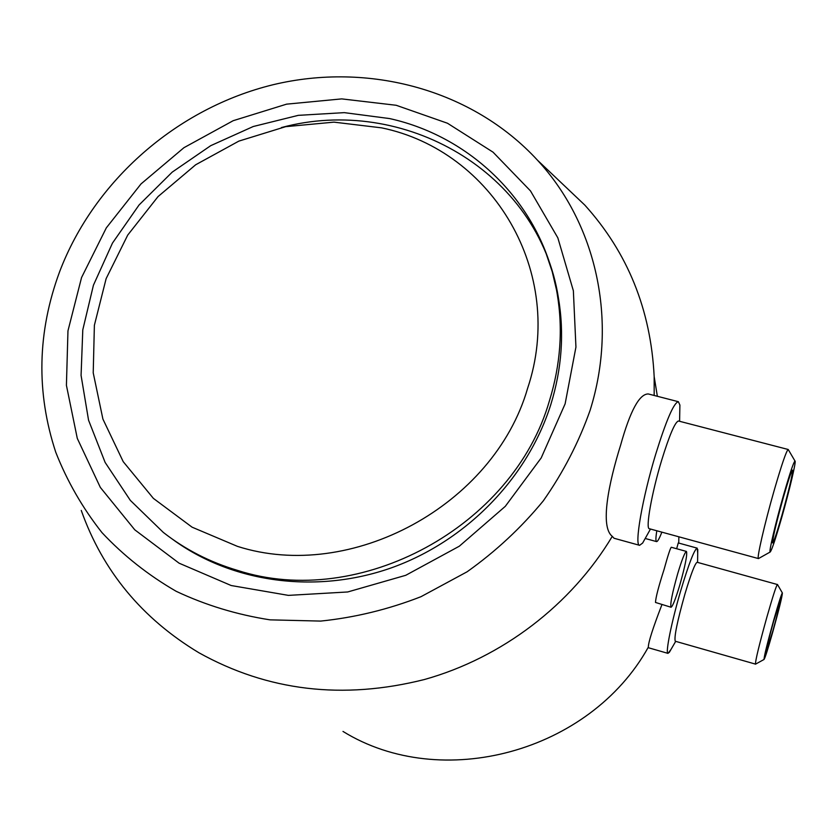 <?xml version="1.0" encoding="UTF-8"?>
<svg xmlns="http://www.w3.org/2000/svg" width="837" height="837" viewBox="0 0 837 837"><rect width="100%" height="100%" fill="white"/><g stroke="black" fill="none" stroke-linecap="round" stroke-linejoin="round"><path stroke-width="1.26" d="M590.085 410.371C578.817 442.281 563.228 472.434 543.318 500.84C521.169 527.77 495.755 551.426 467.077 571.807L420.959 596.708C388.326 609.43 354.909 617.549 320.697 621.085L270.037 619.851C236.913 614.693 205.63 605.182 176.199 591.309C148.254 575.176 123.51 555.601 101.957 532.594C82.539 507.965 67.138 481.191 55.765 452.262C36.054 392.333 37.33 332.184 59.584 271.816C94.33 180.332 177.371 108.078 273.092 84.725C368.824 61.771 472.56 89.643 537.48 160.202C596.143 223.542 618.386 320.383 590.085 410.371M679.728 414.409L679.895 405.045L678.368 401.697C673.806 402.743 666.252 420.258 655.695 454.229C642.345 498.099 634.153 545.787 639.594 545.316L614.023 538.254L612.276 536.339C571.294 604.858 502.033 657.798 424.453 679.508C342.898 700.025 267.683 691.08 198.808 652.693C141.903 618.376 102.721 570.96 81.262 510.434M612.276 536.339C599.857 526.755 608.593 483.524 620.667 444.97C630.177 410.883 639.384 393.871 648.288 393.955L678.368 401.697M661.921 604.67C652.891 628.053 648.361 642.209 648.33 647.158C589.876 752.484 441.329 792.21 342.992 731.433M755.57 664.139L675.26 641.236C673.984 637.292 677.206 621.556 684.928 594.029C690.985 573.847 695.055 563.259 697.137 562.276L777.521 584.561M671.023 649.418L668.02 653.383C665.143 653.728 671.588 621.598 680.826 590.367C688.924 563.447 694.375 549.375 697.179 548.141L697.713 553.163M764.045 659.462C764.045 656.501 767.267 643.412 773.702 620.175C778.577 603.058 781.465 593.988 782.375 592.962C782.281 596.237 779.08 609.252 772.771 632.008C767.947 648.989 765.039 658.144 764.045 659.462L755.455 664.191C755.372 660.56 759.19 644.835 766.912 617.015C772.76 596.551 776.276 585.691 777.437 584.446M773.608 621.399L780.544 599.606C780.492 602.169 777.929 612.579 772.865 630.868L765.876 652.808C765.907 650.38 768.481 639.907 773.608 621.399M671.044 607.243L655.497 602.452C655.695 597.691 658.52 586.789 663.982 569.756C667.874 555.622 670.311 548.13 671.295 547.262L686.455 551.437C687.459 554.471 685.252 565.645 679.822 584.937C675.595 599.01 672.666 606.448 671.044 607.243C670.008 604.345 672.237 593.119 677.729 573.575C681.977 559.493 684.886 552.106 686.455 551.437M781.936 515.247C789.155 489.237 792.681 474.202 792.513 470.153C791.383 471.085 788.318 480.229 783.317 497.565C775.983 524.014 772.425 539.143 772.656 542.931C773.859 541.801 776.945 532.573 781.936 515.247M788.391 449.793L788.192 449.49C786.382 450.798 781.716 464.43 774.183 490.398C764.599 523.7 756.418 559.451 758.458 558.582L758.74 558.446M783.505 495.253C775.543 523.052 768.565 552.912 770.166 552.022C771.704 550.474 775.564 538.923 781.768 517.36C789.427 490.534 796.458 460.758 794.993 461.03C793.612 462.076 789.783 473.48 783.505 495.253M788.192 449.49L678.472 421.001C675.093 421.869 669.454 435.052 661.575 460.559C651.646 493.286 645.369 529.047 649.376 528.733L758.458 558.582L770.166 552.022M639.594 545.316L642.638 543.056L647.011 535.23M661.847 532.154C659.378 538.515 657.62 541.665 656.574 541.602C655.622 541.215 655.706 537.605 656.815 530.773M565.121 403.852L541.194 457.944L505.297 506.333L459.304 546.216L405.757 575.301L347.7 591.968L288.409 595.379L231.179 585.523L179.076 563.175L134.767 529.811L100.335 487.416L77.286 438.389L66.416 385.323L67.964 330.845L81.555 277.549L106.33 227.852L141.014 183.931L183.941 147.689L233.188 120.695L286.578 104.154L341.747 98.892L396.215 105.284L447.471 123.238L493.014 152.146L530.491 190.909L557.84 237.844L573.366 290.774L575.94 347.093L565.121 403.852M281.41 127.559C403.769 94.571 538.934 171.993 558.457 298.108C564.379 333.314 561.836 368.782 550.83 404.501C527.655 478.042 466.083 541.424 390.795 568.051C315.413 594.448 231.525 582.583 172.506 539.237M381.599 127.852C492.731 150.712 566.398 272.642 527.582 388.42C493.809 505.328 351.059 582.772 237.436 546.362L192.071 527.174L153.38 498.381L123.217 461.668L102.909 419.075L93.221 372.842L94.382 325.269L106.132 278.637L127.726 235.082L158.057 196.569L195.67 164.774L238.848 141.118L285.647 126.669L333.963 122.139L381.599 127.852M676.662 548.737L678.263 542.941L697.179 548.141M678.859 536.81L678.744 543.077M557.526 179.223L584.833 205.117C627.729 252.648 650.841 309.805 654.168 376.608L654.168 395.462M549.459 400.682C513.51 526.588 359.69 609.985 237.562 570.395C209.972 562.202 185.218 549.543 163.309 532.405L130.331 500.38L105.127 462.432L88.555 420.184L81.074 375.405L82.79 329.841L93.43 285.208L112.461 243.096L139.057 204.981L172.213 172.129L210.725 145.669L253.245 126.513L298.286 115.349L344.31 112.639L389.665 118.582C473.732 137.174 542.742 206.509 557.16 293.609C563.113 329.035 560.539 364.723 549.459 400.682M545.065 250.462L552.211 271.638L558.457 298.108M675.689 641.351L669.213 652.525M648.047 647.639L668.02 653.383M650.475 529.036L642.638 543.056M656.574 541.602L645.379 538.526M679.602 421.293L679.895 405.045M794.993 461.03L788.224 449.5M657.359 396.288L654.168 376.608M782.375 592.962L777.458 584.446M697.566 562.391L697.776 549.459M537.48 160.202L584.833 205.117"/></g></svg>
